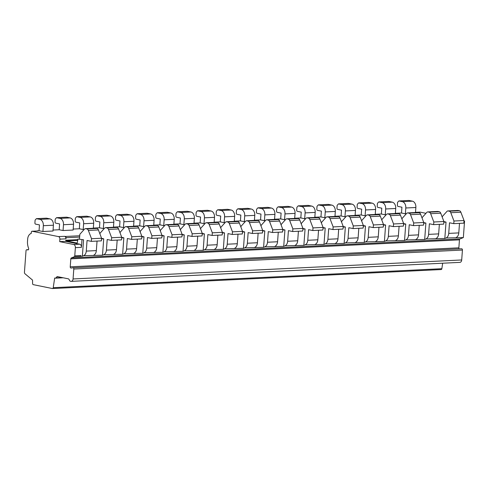 <?xml version="1.0" encoding="UTF-8"?>
<svg xmlns="http://www.w3.org/2000/svg" width="489" height="489" viewBox="0 0 489 489"><rect width="100%" height="100%" fill="white"/><g stroke="black" fill="none" stroke-linecap="round" stroke-linejoin="round"><path stroke-width="0.73" d="M80.758 256.279L80.269 256.474A1.119 0.776 -92.8 0 0 80.807 255.551L80.758 256.279L82.366 256.199L83.57 239.775L77.898 239.029L77.812 240.178A2.243 1.559 -92.8 0 0 77.543 241.211L77.464 242.318L76.816 243.039L66.363 240.912L65.819 240.24L65.74 241.346L59.701 241.639L59.884 239.139A2.249 1.559 -92.8 0 0 58.368 236.584L32.17 231.254A1.119 0.776 -92.8 0 0 32.036 231.242A1.119 0.776 -92.8 0 0 31.314 232.208L31.223 233.424A6.724 4.664 -92.8 0 0 27.665 239.066L27.512 241.193A11.204 7.775 -92.8 0 0 28.234 247.232L28.6 248.369A1.119 0.776 87.2 0 1 27.952 249.934A1.119 0.776 87.2 0 1 27.818 249.928L26.883 249.732A1.119 0.776 -92.8 0 0 26.748 249.726A1.119 0.776 -92.8 0 0 26.027 250.686L24.45 272.159A1.681 1.167 -92.8 0 0 25.055 273.84L32.543 280.099L32.586 283.516A1.119 0.776 -92.8 0 0 33.283 284.647L52.384 288.528A1.119 0.776 -92.8 0 0 52.519 288.541A1.119 0.776 -92.8 0 0 53.228 287.691L54.67 278.027L55.318 278.155A1.119 0.776 -92.8 0 0 55.453 278.168A1.119 0.776 -92.8 0 0 55.887 277.941L56.883 276.835A1.119 0.776 87.2 0 1 57.323 276.615A1.119 0.776 87.2 0 1 57.457 276.621L68.429 278.852A1.119 0.776 87.2 0 1 68.955 279.292L69.762 280.765A1.119 0.776 -92.8 0 0 70.288 281.199L70.929 281.334A2.8 1.944 -92.8 0 0 71.272 281.358A2.8 1.944 -92.8 0 0 73.069 278.956L73.802 269.036A1.119 0.776 -92.8 0 0 72.971 267.758A1.119 0.776 -92.8 0 0 72.904 267.77L71.125 268.082A1.119 0.776 87.2 0 1 71.058 268.088A1.119 0.776 87.2 0 1 70.233 266.811L70.813 258.852A1.119 0.776 87.2 0 1 71.351 257.929L74.23 256.768A1.119 0.776 -92.8 0 0 74.768 255.845L75.373 247.642A2.8 1.944 -92.8 0 0 73.637 244.476L59.701 241.639M81.963 239.854L81.412 247.348A2.8 1.944 -92.8 0 0 79.676 244.182L65.74 241.346M64.652 236.334L65.312 236.468A1.119 0.776 -92.8 0 1 66.009 237.733L65.923 238.846A2.249 1.559 -92.8 0 0 64.652 236.334L58.368 236.584M37.421 230.979L38.209 230.961A1.119 0.776 -92.8 0 0 38.075 230.949A1.119 0.776 -92.8 0 0 37.94 230.973M91.315 241.358L101.382 240.869L101.578 238.235L98.417 229.928A2.8 1.944 -92.8 0 0 96.926 228.43L95.716 228.186A2.243 1.559 -92.8 0 0 95.441 228.161L85.373 228.656A2.243 1.559 -92.8 0 1 85.648 228.675L86.853 228.919A2.8 1.944 -92.8 0 1 88.35 230.417L91.51 238.724L91.315 241.358L87.054 240.49L86.278 251.101A5.599 3.888 -92.8 0 1 83.582 255.704L82.366 256.199M83.582 255.704L102.501 255.215L103.711 238.791L101.565 238.363M111.449 240.374L121.523 239.885L121.712 237.251L118.558 228.944A2.8 1.944 -92.8 0 0 117.06 227.446L115.85 227.202A2.243 1.559 -92.8 0 0 115.581 227.177L105.514 227.672A2.243 1.559 -92.8 0 1 105.783 227.691L106.993 227.935A2.8 1.944 -92.8 0 1 108.491 229.433L111.645 237.74L111.449 240.374L107.195 239.506L106.413 250.117A5.599 3.888 -92.8 0 1 103.723 254.726L102.501 255.215M103.723 254.726L122.641 254.231L123.845 237.807L121.706 237.379M131.59 239.39L131.779 236.755L141.853 236.266L141.657 238.901L131.59 239.39L127.329 238.522L126.553 249.133A5.599 3.888 -92.8 0 1 123.858 253.742L122.641 254.231M123.858 253.742L142.776 253.247L143.98 236.823L141.841 236.395M151.724 238.406L161.792 237.917L161.987 235.282L158.827 226.975A2.8 1.944 -92.8 0 0 157.33 225.478L156.125 225.233A2.243 1.559 -92.8 0 0 155.85 225.209L145.783 225.704A2.243 1.559 -92.8 0 1 146.058 225.722L147.262 225.967A2.8 1.944 -92.8 0 1 148.76 227.471L151.92 235.771L151.724 238.406L147.464 237.538L146.688 248.149A5.599 3.888 -92.8 0 1 143.992 252.758L142.776 253.247M143.992 252.758L162.91 252.263L164.121 235.839L161.975 235.411M171.859 237.422L172.055 234.787L182.122 234.298L181.926 236.933L171.859 237.422L167.605 236.554L166.822 247.165A5.599 3.888 -92.8 0 1 164.127 251.774L162.91 252.263M164.127 251.774L183.045 251.279L184.255 234.854L182.116 234.427M192 236.438L192.189 233.803L202.257 233.314L202.067 235.949L192 236.438L187.739 235.57L186.957 246.181A5.599 3.888 -92.8 0 1 184.267 250.79L183.045 251.279M184.267 250.79L203.186 250.295L204.39 233.87L202.208 233.98M212.134 235.453L212.324 232.819L222.397 232.33L222.202 234.964L212.134 235.453L207.874 234.586L207.098 245.197A5.599 3.888 -92.8 0 1 204.402 249.806L203.186 250.295M204.402 249.806L223.32 249.311L224.524 232.892L222.385 232.458M232.269 234.469L232.464 231.835L242.532 231.346L242.336 233.98L232.269 234.469L228.008 233.601L227.232 244.213A5.599 3.888 -92.8 0 1 224.537 248.822L223.32 249.311M224.537 248.822L243.455 248.326L244.665 231.908L242.483 232.012M252.403 233.491L252.599 230.851L262.666 230.362L262.471 232.996L252.403 233.491L248.149 232.617L247.367 243.229A5.599 3.888 -92.8 0 1 244.671 247.837L243.455 248.326M244.671 247.837L263.595 247.342L264.8 230.924L262.66 230.49M272.544 232.507L272.734 229.867L282.801 229.378L282.611 232.012L272.544 232.507L268.284 231.633L267.501 242.244A5.599 3.888 -92.8 0 1 264.812 246.853L263.595 247.342M264.812 246.853L283.73 246.358L284.934 229.94L282.795 229.506M292.679 231.523L292.874 228.889L302.942 228.394L302.746 231.028L292.679 231.523L288.418 230.649L287.642 241.26A5.599 3.888 -92.8 0 1 284.946 245.869L283.73 246.358M284.946 245.869L303.865 245.374L305.069 228.956L302.929 228.522M312.813 230.539L313.009 227.905L323.076 227.409L322.881 230.044L312.813 230.539L308.553 229.671L307.777 240.276A5.599 3.888 -92.8 0 1 305.081 244.885L303.865 245.374M305.081 244.885L323.999 244.39L325.209 227.972L323.064 227.538M332.948 229.555L333.143 226.92L343.211 226.425L343.021 229.06L332.948 229.555L328.694 228.687L327.911 239.292A5.599 3.888 -92.8 0 1 325.222 243.901L323.999 244.39M325.222 243.901L344.14 243.412L345.344 226.988L343.205 226.554M353.089 228.571L353.278 225.936L363.345 225.441L363.156 228.076L353.089 228.571L348.828 227.703L348.046 238.308A5.599 3.888 -92.8 0 1 345.356 242.917L344.14 243.412M345.356 242.917L364.274 242.428L365.479 226.004L363.339 225.57M373.223 227.587L373.419 224.952L383.486 224.457L383.29 227.092L373.223 227.587L368.963 226.719L368.186 237.33A5.599 3.888 -92.8 0 1 365.491 241.933L364.274 242.428M365.491 241.933L384.409 241.444L385.613 225.019L383.474 224.585M393.358 226.603L393.553 223.968L403.621 223.473L403.425 226.107L393.358 226.603L389.097 225.735L388.321 236.346A5.599 3.888 -92.8 0 1 385.625 240.949L384.409 241.444M385.625 240.949L404.544 240.46L405.754 224.035L403.608 223.601M413.492 225.618L413.688 222.984L423.755 222.489L423.566 225.123L413.492 225.618L409.238 224.751L408.456 235.362A5.599 3.888 -92.8 0 1 405.766 239.965L404.544 240.46M405.766 239.965L424.684 239.476L425.888 223.051L423.749 222.617M433.633 224.634L433.822 222L443.896 221.505L443.7 224.139L433.633 224.634L429.373 223.766L428.596 234.378A5.599 3.888 -92.8 0 1 425.901 238.98L424.684 239.476M425.901 238.98L444.819 238.491L446.023 222.067L443.884 221.633M453.768 223.65L453.963 221.016L464.03 220.521L463.835 223.155L453.768 223.65L449.507 222.782L448.731 233.394A5.599 3.888 -92.8 0 1 446.035 237.996L444.819 238.491M446.035 237.996L463.346 237.587L459.984 238.944L71.351 257.929M459.202 248.889A1.119 0.776 87.2 0 1 458.859 247.825L459.446 239.867A1.119 0.776 87.2 0 1 459.984 238.944M71.272 281.358L459.898 262.373A2.8 1.944 -92.8 0 0 461.702 259.965L462.429 250.05A1.119 0.776 -92.8 0 0 461.598 248.773A1.119 0.776 -92.8 0 0 461.53 248.779L73.038 267.764M441.017 269.543A1.119 0.776 -92.8 0 0 441.151 269.549A1.119 0.776 -92.8 0 0 441.854 268.705L442.679 263.21M425.968 213.32L420.027 212.116L415.509 212.336M401.5 213.021L405.369 213.803L405.797 207.99A5.599 3.888 -92.8 0 0 402.331 201.657L398.847 200.955L397.563 202.379L397.361 205.148A1.119 0.776 -92.8 0 0 398.052 206.413L401.927 207.202L401.5 213.021L395.375 213.32M381.365 214.005L385.234 214.787L385.662 208.974A5.599 3.888 -92.8 0 0 382.196 202.642L378.712 201.939L377.429 203.363L377.227 206.132A1.119 0.776 -92.8 0 0 377.918 207.397L381.787 208.186L381.365 214.005L375.24 214.304M361.224 214.989L365.1 215.771L365.527 209.958A5.599 3.888 -92.8 0 0 362.062 203.626L358.578 202.917L357.294 204.347L357.086 207.116A1.119 0.776 -92.8 0 0 357.783 208.381L361.652 209.17L361.224 214.989L355.1 215.288M341.09 215.973L344.959 216.755L345.387 210.942A5.599 3.888 -92.8 0 0 341.921 204.61L338.437 203.901L337.153 205.331L336.952 208.1A1.119 0.776 -92.8 0 0 337.642 209.365L341.518 210.154L341.09 215.973L334.965 216.272M320.955 216.957L324.824 217.739L325.252 211.926A5.599 3.888 -92.8 0 0 321.786 205.594L318.302 204.885L317.019 206.315L316.817 209.084A1.119 0.776 -92.8 0 0 317.508 210.349L321.383 211.138L320.955 216.957L314.83 217.257M300.814 217.941L304.69 218.724L305.118 212.911A5.599 3.888 -92.8 0 0 301.652 206.578L298.168 205.869L296.884 207.299L296.682 210.068A1.119 0.776 -92.8 0 0 297.373 211.334L301.242 212.122L300.814 217.941L294.696 218.241M280.68 218.925L284.555 219.708L284.983 213.895A5.599 3.888 -92.8 0 0 281.517 207.562L278.033 206.853L276.75 208.283L276.542 211.052A1.119 0.776 -92.8 0 0 277.239 212.318L281.108 213.106L280.68 218.925L274.555 219.219M260.545 219.903L264.415 220.692L264.842 214.879A5.599 3.888 -92.8 0 0 261.377 208.546L257.892 207.837L256.609 209.268L256.407 212.037A1.119 0.776 -92.8 0 0 257.098 213.302L260.973 214.09L260.545 219.903L254.421 220.203M240.411 220.887L244.28 221.676L244.708 215.863A5.599 3.888 -92.8 0 0 241.242 209.53L237.758 208.821L236.474 210.252L236.273 213.021A1.119 0.776 -92.8 0 0 236.963 214.286L240.839 215.074L240.411 220.887L234.286 221.187M220.27 221.872L224.145 222.66L224.573 216.847A5.599 3.888 -92.8 0 0 221.107 210.514L217.623 209.805L216.34 211.236L216.132 214.005A1.119 0.776 -92.8 0 0 216.829 215.27L220.698 216.059L220.27 221.872L214.145 222.171M200.135 222.856L204.011 223.644L204.433 217.831A5.599 3.888 -92.8 0 0 200.973 211.499L197.489 210.79L196.205 212.214L195.997 214.989A1.119 0.776 -92.8 0 0 196.694 216.254L200.563 217.043L200.135 222.856L194.011 223.155M180.001 223.84L183.87 224.628L184.298 218.815A5.599 3.888 -92.8 0 0 180.832 212.483L177.348 211.774L176.064 213.198L175.863 215.973A1.119 0.776 -92.8 0 0 176.553 217.238L180.429 218.027L180.001 223.84L173.876 224.139M159.866 224.824L163.736 225.612L164.163 219.793A5.599 3.888 -92.8 0 0 160.698 213.467L157.213 212.758L155.93 214.182L155.728 216.957A1.119 0.776 -92.8 0 0 156.419 218.222L160.288 219.011L159.866 224.824L153.742 225.123M139.726 225.808L143.601 226.596L144.029 220.777A5.599 3.888 -92.8 0 0 140.563 214.451L137.079 213.742L135.795 215.166L135.587 217.941A1.119 0.776 -92.8 0 0 136.284 219.206L140.154 219.995L139.726 225.808L133.601 226.107M119.591 226.792L123.466 227.574L123.888 221.761A5.599 3.888 -92.8 0 0 120.428 215.435L116.938 214.726L115.655 216.15L115.453 218.925A1.119 0.776 -92.8 0 0 116.15 220.191L120.019 220.979L119.591 226.792L113.466 227.092M99.456 227.776L103.326 228.559L103.754 222.746A5.599 3.888 -92.8 0 0 100.288 216.419L96.804 215.71L95.52 217.134L95.318 219.909A1.119 0.776 -92.8 0 0 96.009 221.175L99.884 221.963L99.456 227.776L93.332 228.076M79.322 228.76L83.191 229.543L83.619 223.73A5.599 3.888 -92.8 0 0 80.153 217.403L76.669 216.694L75.385 218.118L75.184 220.894A1.119 0.776 -92.8 0 0 75.874 222.159L79.744 222.941L79.322 228.76L73.197 229.06M59.181 229.744L63.057 230.533L63.484 224.714A5.599 3.888 -92.8 0 0 60.019 218.387L56.535 217.678L55.251 219.103L55.043 221.878A1.119 0.776 -92.8 0 0 55.74 223.143L59.609 223.925L59.181 229.744L53.056 230.044M39.475 224.909L39.047 230.722L42.916 231.511L52.989 231.022L53.411 225.209A5.599 3.888 -92.8 0 0 49.951 218.876L46.467 218.167L36.394 218.662L35.11 220.087L34.908 222.862A1.119 0.776 -92.8 0 0 35.599 224.127L39.475 224.909M37.439 230.802L39.047 230.722M101.529 238.901L103.711 238.791M121.663 237.917L123.845 237.807M141.798 236.933L143.98 236.823M161.938 235.949L164.121 235.839M182.073 234.964L184.255 234.854M202.25 233.442L204.39 233.87M222.348 232.996L224.524 232.892M242.52 231.474L244.665 231.908M262.617 231.028L264.8 230.924M282.752 230.044L284.934 229.94M302.893 229.06L305.069 228.956M323.027 228.076L325.209 227.972M343.162 227.092L345.344 226.988M363.296 226.107L365.479 226.004M383.437 225.123L385.613 225.019M403.572 224.139L405.754 224.035M423.706 223.155L425.888 223.051M443.847 222.171L446.023 222.067M463.982 221.187L464.55 221.162L463.988 221.046M77.898 239.029L83.57 239.775M405.369 213.803L406.328 213.754M385.234 214.787L386.188 214.738M365.1 215.771L366.053 215.722M344.959 216.755L345.919 216.706M324.824 217.739L325.784 217.691M304.69 218.724L305.643 218.675M284.555 219.708L285.509 219.659M264.415 220.692L265.374 220.643M244.28 221.676L245.24 221.627M224.145 222.66L225.099 222.611M204.011 223.644L204.964 223.595M183.87 224.628L184.83 224.579M163.736 225.612L164.689 225.563M143.601 226.596L144.555 226.548M123.466 227.574L124.42 227.532M103.326 228.559L104.285 228.516M83.191 229.543L84.145 229.5M63.057 230.533L73.124 230.038L73.552 224.225A5.599 3.888 -92.8 0 0 70.086 217.892L66.602 217.183L56.535 217.678M93.65 255.215A5.599 3.888 -92.8 0 0 96.345 250.606L97.048 241.077M93.32 228.265L93.686 223.241A5.599 3.888 -92.8 0 0 90.22 216.908L86.736 216.199L76.669 216.694M113.454 227.281L113.821 222.257A5.599 3.888 -92.8 0 0 110.355 215.924L106.871 215.215L96.804 215.71M133.589 226.297L133.955 221.272A5.599 3.888 -92.8 0 0 130.496 214.94L127.012 214.231L116.938 214.726M153.723 225.313L154.096 220.288A5.599 3.888 -92.8 0 0 150.63 213.956L147.146 213.253L137.079 213.742M173.864 224.329L174.231 219.304A5.599 3.888 -92.8 0 0 170.765 212.972L167.281 212.269L157.213 212.758M193.999 223.345L194.365 218.32A5.599 3.888 -92.8 0 0 190.899 211.994L187.415 211.285L177.348 211.774M214.133 222.361L214.506 217.336A5.599 3.888 -92.8 0 0 211.04 211.01L207.556 210.301L197.489 210.79M234.268 221.383L234.641 216.352A5.599 3.888 -92.8 0 0 231.175 210.025L227.691 209.316L217.623 209.805M254.408 220.398L254.775 215.368A5.599 3.888 -92.8 0 0 251.309 209.041L247.825 208.332L237.758 208.821M274.543 219.414L274.91 214.384A5.599 3.888 -92.8 0 0 271.45 208.057L267.96 207.348L257.892 207.837M294.678 218.43L295.05 213.4A5.599 3.888 -92.8 0 0 291.585 207.073L288.1 206.364L278.033 206.853M314.818 217.446L315.185 212.415A5.599 3.888 -92.8 0 0 311.719 206.089L308.235 205.38L298.168 205.869M334.953 216.462L335.32 211.431A5.599 3.888 -92.8 0 0 331.854 205.105L328.37 204.396L318.302 204.885M355.087 215.478L355.454 210.447A5.599 3.888 -92.8 0 0 351.994 204.121L348.51 203.412L338.437 203.901M375.222 214.494L375.595 209.463A5.599 3.888 -92.8 0 0 372.129 203.137L368.645 202.428L358.578 202.917M395.363 213.51L395.729 208.479A5.599 3.888 -92.8 0 0 392.264 202.153L388.779 201.444L378.712 201.939M415.497 212.526L415.864 207.501A5.599 3.888 -92.8 0 0 412.398 201.168L408.914 200.459L398.847 200.955M36.394 218.662L39.878 219.372A5.599 3.888 -92.8 0 1 43.344 225.698L42.916 231.511M113.79 254.231A5.599 3.888 -92.8 0 0 116.48 249.622L117.183 240.093M105.514 227.672A2.243 1.559 -92.8 0 0 104.64 228.118L99.988 233.29L99.939 233.925M133.925 253.247A5.599 3.888 -92.8 0 0 136.62 248.644L137.317 239.109M141.853 236.266L138.693 227.96A2.8 1.944 -92.8 0 0 137.195 226.462L135.985 226.218A2.243 1.559 -92.8 0 0 135.716 226.193L125.649 226.688A2.243 1.559 -92.8 0 0 124.774 227.134L120.123 232.306L120.074 232.941M145.783 225.704A2.243 1.559 -92.8 0 0 144.909 226.15L140.257 231.321L140.215 231.957M154.059 252.263A5.599 3.888 -92.8 0 0 156.755 247.66L157.452 238.131M174.2 251.279A5.599 3.888 -92.8 0 0 176.89 246.676L177.593 237.147M194.335 250.295A5.599 3.888 -92.8 0 0 197.024 245.692L197.727 236.163M214.469 249.311A5.599 3.888 -92.8 0 0 217.165 244.708L217.862 235.178M234.604 248.326A5.599 3.888 -92.8 0 0 237.299 243.724L237.996 234.194M254.745 247.342A5.599 3.888 -92.8 0 0 257.434 242.74L258.137 233.21M274.879 246.358A5.599 3.888 -92.8 0 0 277.575 241.755L278.272 232.226M295.014 245.374A5.599 3.888 -92.8 0 0 297.709 240.771L298.406 231.242M315.148 244.39A5.599 3.888 -92.8 0 0 317.844 239.787L318.547 230.258M335.289 243.412A5.599 3.888 -92.8 0 0 337.978 238.803L338.681 229.274M355.424 242.428A5.599 3.888 -92.8 0 0 358.119 237.819L358.816 228.29M375.558 241.444A5.599 3.888 -92.8 0 0 378.254 236.835L378.951 227.306M395.693 240.46A5.599 3.888 -92.8 0 0 398.388 235.851L399.091 226.321M415.833 239.476A5.599 3.888 -92.8 0 0 418.523 234.867L419.226 225.337M435.968 238.491A5.599 3.888 -92.8 0 0 438.664 233.883L439.36 224.353M456.103 237.507A5.599 3.888 -92.8 0 0 458.798 232.898L459.495 223.369M131.779 236.755L128.625 228.455A2.8 1.944 -92.8 0 0 127.128 226.951L125.917 226.707A2.243 1.559 -92.8 0 0 125.649 226.688M85.373 228.656A2.243 1.559 -92.8 0 0 84.505 229.103L79.854 234.274L79.505 238.95M453.963 221.016L450.803 212.709A2.8 1.944 -92.8 0 0 449.305 211.211L448.101 210.967A2.243 1.559 -92.8 0 0 447.826 210.942A2.243 1.559 -92.8 0 0 446.952 211.395L442.3 216.566L442.258 217.202M433.822 222L430.668 213.693A2.8 1.944 -92.8 0 0 429.171 212.195L427.961 211.951A2.243 1.559 -92.8 0 0 427.692 211.926A2.243 1.559 -92.8 0 0 426.818 212.379L422.166 217.55L422.117 218.186M413.688 222.984L410.534 214.677A2.8 1.944 -92.8 0 0 409.036 213.18L407.826 212.935A2.243 1.559 -92.8 0 0 407.557 212.911A2.243 1.559 -92.8 0 0 406.683 213.363L402.031 218.534L401.982 219.17M393.553 223.968L390.393 215.661A2.8 1.944 -92.8 0 0 388.896 214.164L387.691 213.919A2.243 1.559 -92.8 0 0 387.416 213.895A2.243 1.559 -92.8 0 0 386.548 214.347L381.897 219.518L381.848 220.154M373.419 224.952L370.259 216.645A2.8 1.944 -92.8 0 0 368.761 215.148L367.557 214.903A2.243 1.559 -92.8 0 0 367.282 214.879A2.243 1.559 -92.8 0 0 366.408 215.331L361.756 220.502L361.713 221.138M353.278 225.936L350.124 217.629A2.8 1.944 -92.8 0 0 348.626 216.132L347.416 215.887A2.243 1.559 -92.8 0 0 347.147 215.863A2.243 1.559 -92.8 0 0 346.273 216.315L341.622 221.486L341.573 222.122M333.143 226.92L329.989 218.614A2.8 1.944 -92.8 0 0 328.492 217.116L327.282 216.871A2.243 1.559 -92.8 0 0 327.007 216.847A2.243 1.559 -92.8 0 0 326.139 217.299L321.487 222.471L321.438 223.106M313.009 227.905L309.849 219.598A2.8 1.944 -92.8 0 0 308.351 218.1L307.147 217.856A2.243 1.559 -92.8 0 0 306.872 217.831A2.243 1.559 -92.8 0 0 306.004 218.277L301.346 223.449L301.303 224.09M292.874 228.889L289.714 220.582A2.8 1.944 -92.8 0 0 288.217 219.084L287.012 218.84A2.243 1.559 -92.8 0 0 286.737 218.815A2.243 1.559 -92.8 0 0 285.863 219.261L281.212 224.433L281.169 225.074M272.734 229.867L269.58 221.566A2.8 1.944 -92.8 0 0 268.082 220.068L266.872 219.824A2.243 1.559 -92.8 0 0 266.603 219.799A2.243 1.559 -92.8 0 0 265.729 220.246L261.077 225.417L261.028 226.052M252.599 230.851L249.439 222.55A2.8 1.944 -92.8 0 0 247.947 221.052L246.737 220.802A2.243 1.559 -92.8 0 0 246.462 220.783A2.243 1.559 -92.8 0 0 245.594 221.23L240.943 226.401L240.894 227.037M232.464 231.835L229.304 223.534A2.8 1.944 -92.8 0 0 227.807 222.037L226.603 221.786A2.243 1.559 -92.8 0 0 226.328 221.768A2.243 1.559 -92.8 0 0 225.46 222.214L220.802 227.385L220.759 228.021M212.324 232.819L209.17 224.518A2.8 1.944 -92.8 0 0 207.672 223.021L206.462 222.77A2.243 1.559 -92.8 0 0 206.193 222.752A2.243 1.559 -92.8 0 0 205.319 223.198L200.667 228.369L200.618 229.005M192.189 233.803L189.035 225.502A2.8 1.944 -92.8 0 0 187.538 224.005L186.327 223.754A2.243 1.559 -92.8 0 0 186.058 223.736A2.243 1.559 -92.8 0 0 185.184 224.182L180.533 229.353L180.484 229.989M172.055 234.787L168.894 226.486A2.8 1.944 -92.8 0 0 167.403 224.983L166.193 224.738A2.243 1.559 -92.8 0 0 165.918 224.72A2.243 1.559 -92.8 0 0 165.05 225.166L160.398 230.337L160.349 230.973M464.55 221.162L463.346 237.587M77.733 240.356L66.363 240.912M77.849 239.653L65.819 240.24M464.03 220.521L460.87 212.22A2.8 1.944 -92.8 0 0 459.373 210.722L458.169 210.472A2.243 1.559 -92.8 0 0 457.893 210.453L447.826 210.942M111.645 237.74L121.712 237.251M151.92 235.771L161.987 235.282M91.51 238.724L101.578 238.235M182.122 234.298L178.968 225.991A2.8 1.944 -92.8 0 0 177.47 224.494L176.26 224.249A2.243 1.559 -92.8 0 0 175.985 224.225L165.918 224.72M202.257 233.314L199.102 225.007A2.8 1.944 -92.8 0 0 197.605 223.51L196.395 223.265A2.243 1.559 -92.8 0 0 196.126 223.241L186.058 223.736M222.397 232.33L219.237 224.023A2.8 1.944 -92.8 0 0 217.739 222.526L216.535 222.281A2.243 1.559 -92.8 0 0 216.26 222.257L206.193 222.752M242.532 231.346L239.372 223.039A2.8 1.944 -92.8 0 0 237.874 221.541L236.67 221.297A2.243 1.559 -92.8 0 0 236.395 221.279L226.328 221.768M262.666 230.362L259.512 222.055A2.8 1.944 -92.8 0 0 258.015 220.557L256.804 220.313A2.243 1.559 -92.8 0 0 256.536 220.294L246.462 220.783M282.801 229.378L279.647 221.071A2.8 1.944 -92.8 0 0 278.149 219.573L276.939 219.329A2.243 1.559 -92.8 0 0 276.67 219.31L266.603 219.799M302.942 228.394L299.781 220.087A2.8 1.944 -92.8 0 0 298.284 218.589L297.08 218.345A2.243 1.559 -92.8 0 0 296.805 218.326L286.737 218.815M323.076 227.409L319.916 219.103A2.8 1.944 -92.8 0 0 318.425 217.605L317.214 217.361A2.243 1.559 -92.8 0 0 316.939 217.342L306.872 217.831M343.211 226.425L340.057 218.118A2.8 1.944 -92.8 0 0 338.559 216.621L337.349 216.376A2.243 1.559 -92.8 0 0 337.08 216.358L327.007 216.847M363.345 225.441L360.191 217.14A2.8 1.944 -92.8 0 0 358.694 215.637L357.483 215.392A2.243 1.559 -92.8 0 0 357.214 215.374L347.147 215.863M383.486 224.457L380.326 216.156A2.8 1.944 -92.8 0 0 378.828 214.653L377.624 214.408A2.243 1.559 -92.8 0 0 377.349 214.39L367.282 214.879M403.621 223.473L400.46 215.172A2.8 1.944 -92.8 0 0 398.969 213.669L397.759 213.424A2.243 1.559 -92.8 0 0 397.484 213.406L387.416 213.895M423.755 222.489L420.601 214.188A2.8 1.944 -92.8 0 0 419.104 212.691L417.893 212.44A2.243 1.559 -92.8 0 0 417.624 212.422L407.557 212.911M443.896 221.505L440.736 213.204A2.8 1.944 -92.8 0 0 439.238 211.706L438.034 211.456A2.243 1.559 -92.8 0 0 437.759 211.437L427.692 211.926M80.807 255.551L74.768 255.845M80.269 256.474L74.23 256.768M459.446 239.867L70.813 258.852M458.859 247.825L70.233 266.811M462.429 250.05L73.802 269.036M461.702 259.965L73.069 278.956M58.191 276.774L56.883 276.835M62.39 277.624L55.887 277.941M441.854 268.705L53.228 287.691M38.209 230.961L32.17 231.254M65.312 236.468L79.744 235.765M63.484 224.714L73.552 224.225M83.619 223.73L93.686 223.241M103.754 222.746L113.821 222.257M123.888 221.761L133.955 221.272M144.029 220.777L154.096 220.288M164.163 219.793L174.231 219.304M184.298 218.815L194.365 218.32M204.433 217.831L214.506 217.336M224.573 216.847L234.641 216.352M244.708 215.863L254.775 215.368M264.842 214.879L274.91 214.384M284.983 213.895L295.05 213.4M305.118 212.911L315.185 212.415M325.252 211.926L335.32 211.431M345.387 210.942L355.454 210.447M365.527 209.958L375.595 209.463M385.662 208.974L395.729 208.479M405.797 207.99L415.864 207.501M43.344 225.698L53.411 225.209M60.019 218.387L70.086 217.892M80.153 217.403L90.22 216.908M100.288 216.419L110.355 215.924M120.428 215.435L130.496 214.94M140.563 214.451L150.63 213.956M160.698 213.467L170.765 212.972M180.832 212.483L190.899 211.994M200.973 211.499L211.04 211.01M221.107 210.514L231.175 210.025M241.242 209.53L251.309 209.041M261.377 208.546L271.45 208.057M281.517 207.562L291.585 207.073M301.652 206.578L311.719 206.089M321.786 205.594L331.854 205.105M341.921 204.61L351.994 204.121M362.062 203.626L372.129 203.137M382.196 202.642L392.264 202.153M402.331 201.657L412.398 201.168M39.878 219.372L49.951 218.876M106.413 250.117L116.48 249.622M126.553 249.133L136.62 248.644M146.688 248.149L156.755 247.66M166.822 247.165L176.89 246.676M186.957 246.181L197.024 245.692M207.098 245.197L217.165 244.708M227.232 244.213L237.299 243.724M247.367 243.229L257.434 242.74M267.501 242.244L277.575 241.755M287.642 241.26L297.709 240.771M307.777 240.276L317.844 239.787M327.911 239.292L337.978 238.803M348.046 238.308L358.119 237.819M368.186 237.33L378.254 236.835M388.321 236.346L398.388 235.851M408.456 235.362L418.523 234.867M428.596 234.378L438.664 233.883M448.731 233.394L458.798 232.898M86.278 251.101L96.345 250.606M81.412 247.348L75.373 247.642M28.435 249.659L26.883 249.732M65.923 238.846L59.884 239.139M66.009 237.733L79.646 237.067M79.676 244.182L73.637 244.476M108.491 229.433L118.558 228.944M128.625 228.455L138.693 227.96M148.76 227.471L158.827 226.975M168.894 226.486L178.968 225.991M189.035 225.502L199.102 225.007M209.17 224.518L219.237 224.023M229.304 223.534L239.372 223.039M249.439 222.55L259.512 222.055M269.58 221.566L279.647 221.071M289.714 220.582L299.781 220.087M309.849 219.598L319.916 219.103M329.989 218.614L340.057 218.118M350.124 217.629L360.191 217.14M370.259 216.645L380.326 216.156M390.393 215.661L400.46 215.172M410.534 214.677L420.601 214.188M430.668 213.693L440.736 213.204M450.803 212.709L460.87 212.22M88.35 230.417L98.417 229.928M106.993 227.935L117.06 227.446M127.128 226.951L137.195 226.462M147.262 225.967L157.33 225.478M167.403 224.983L177.47 224.494M187.538 224.005L197.605 223.51M207.672 223.021L217.739 222.526M227.807 222.037L237.874 221.541M247.947 221.052L258.015 220.557M268.082 220.068L278.149 219.573M288.217 219.084L298.284 218.589M308.351 218.1L318.425 217.605M328.492 217.116L338.559 216.621M348.626 216.132L358.694 215.637M368.761 215.148L378.828 214.653M388.896 214.164L398.969 213.669M409.036 213.18L419.104 212.691M429.171 212.195L439.238 211.706M449.305 211.211L459.373 210.722M86.853 228.919L96.926 228.43M105.783 227.691L115.85 227.202M125.917 226.707L135.985 226.218M146.058 225.722L156.125 225.233M166.193 224.738L176.26 224.249M186.327 223.754L196.395 223.265M206.462 222.77L216.535 222.281M226.603 221.786L236.67 221.297M246.737 220.802L256.804 220.313M266.872 219.824L276.939 219.329M287.012 218.84L297.08 218.345M307.147 217.856L317.214 217.361M327.282 216.871L337.349 216.376M347.416 215.887L357.483 215.392M367.557 214.903L377.624 214.408M387.691 213.919L397.759 213.424M407.826 212.935L417.893 212.44M427.961 211.951L438.034 211.456M448.101 210.967L458.169 210.472M85.648 228.675L95.716 228.186M461.598 248.773L72.971 267.758M63.191 277.789L55.453 278.168M441.151 269.549L52.519 288.541M38.075 230.949L32.036 231.242M28.448 249.641L26.748 249.726"/></g></svg>
